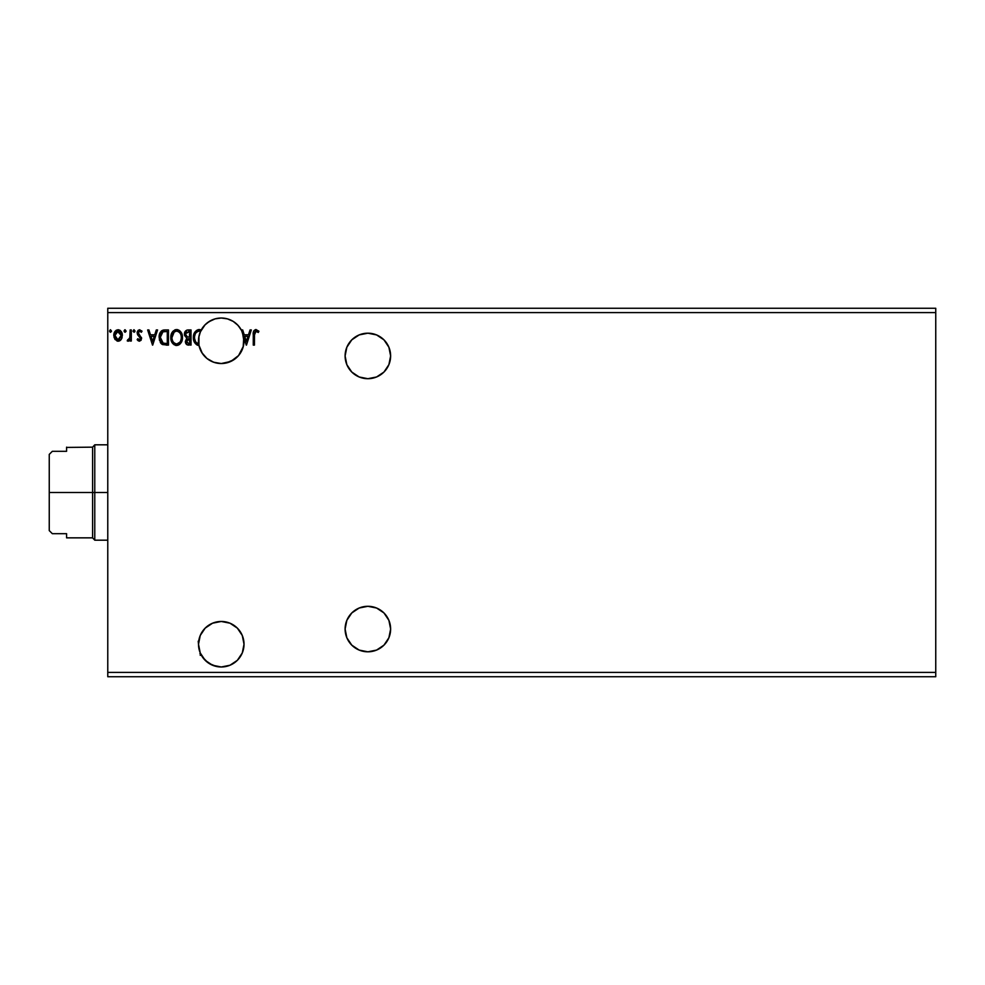 <?xml version="1.0" encoding="UTF-8"?>
<svg xmlns="http://www.w3.org/2000/svg" width="985" height="985" viewBox="0 0 985 985"><rect width="100%" height="100%" fill="white"/><g stroke="black" fill="none" stroke-linecap="round" stroke-linejoin="round"><path stroke-width="1.48" d="M367.873 651.811A22.753 22.753 0 0 1 345.107 629.046A22.753 22.753 0 0 1 367.873 606.292L359.156 608.028L351.78 612.953L346.843 620.341L345.107 629.046L346.843 637.763L351.78 645.138L359.156 650.075L367.873 651.811L376.578 650.075L383.965 645.138L388.89 637.763L390.626 629.046L388.89 620.341L383.965 612.953L376.578 608.028L367.873 606.292A22.753 22.753 0 0 1 390.626 629.046A22.753 22.753 0 0 1 367.873 651.811M367.873 378.708A22.753 22.753 0 0 1 345.107 355.954A22.753 22.753 0 0 1 367.873 333.189L359.156 334.925L351.78 339.862L346.843 347.237L345.107 355.954L346.843 364.659L351.78 372.047L359.156 376.972L367.873 378.708L376.578 376.972L383.965 372.047L388.89 364.659L390.626 355.954L388.89 347.237L383.965 339.862L376.578 334.925L367.873 333.189A22.753 22.753 0 0 1 390.626 355.954A22.753 22.753 0 0 1 367.873 378.708M216.86 318.45L216.799 318.463A22.753 22.753 0 0 0 209.608 321.221M205.483 324.385L203.649 326.367A22.753 22.753 0 0 0 202.356 328.116L202.356 328.116A22.753 22.753 0 0 0 200.263 332.019L205.139 324.705L208.574 321.886L215.112 318.869L212.785 319.657M215.358 318.795L216.786 318.463L215.358 318.795M216.811 363.096L212.489 361.778L216.811 363.096A22.753 22.753 0 0 1 206.776 358.331L202.344 353.418L198.945 345.255L201.851 352.655L206.936 358.454L213.659 362.234L221.268 363.539A22.753 22.753 0 0 1 201.211 330.012A22.753 22.753 0 0 1 221.268 318.02L215.21 318.844L209.583 321.245A22.753 22.753 0 0 0 208.549 321.898L208.574 321.886A22.753 22.753 0 0 0 206.788 323.215L206.948 323.08M203.649 326.367L202.504 327.882M200.017 332.622L200.238 332.068A22.753 22.753 0 0 0 198.945 336.304L199.389 334.506L198.945 336.304A22.753 22.753 0 0 0 198.945 345.242L198.945 336.304L198.945 345.255A22.753 22.753 0 0 0 202.344 353.43L201.876 352.704M209.583 321.245L204.806 325.062L201.211 330.012L196.594 330.332L193.676 334.826L193.429 338.877L194.698 342.669L196.495 344.639L198.945 345.255L200.189 349.379M202.848 354.144L202.344 353.418A22.753 22.753 0 0 0 205.139 356.829L205.139 356.829M200.25 332.031L201.199 330.037L199.179 329.544C195.227 330.541 193.282 333.201 193.355 337.535C193.269 341.758 195.153 344.418 198.995 345.489A22.753 22.753 0 0 1 198.724 343.913C195.855 342.854 194.451 340.724 194.525 337.535L194.587 338.569L194.525 337.535C194.451 334.038 196.015 331.896 199.216 331.108L200.546 331.354A22.753 22.753 0 0 1 201.211 330.012L199.709 329.581M207.872 359.18L211.479 361.323M202.91 354.231L204.104 355.733M203.673 355.216L205.828 357.493M200.127 349.207L200.595 350.303M212.403 319.817L206.936 323.092M225.233 666.636L221.268 666.98A22.753 22.753 0 0 1 198.502 644.227A22.753 22.753 0 0 1 221.268 621.461L212.551 623.197L205.175 628.135L200.238 635.51L198.502 644.227L200.238 652.932L205.175 660.319L212.551 665.244L221.268 666.98L217.303 666.636M237.077 324.41L240.069 327.956A22.753 22.753 0 0 0 225.873 318.487L221.268 318.02A22.753 22.753 0 0 1 241.608 330.578L238.05 325.407L233.223 321.418L227.473 318.881L221.268 318.02L225.947 318.5M242.47 332.511L243.997 341.746M242.827 348.062L240.069 353.59M243.332 346.338L243.529 345.476A22.753 22.753 0 0 1 243.172 346.954L243.751 337.239L246.459 345.107L251.323 329.938L250.055 329.938L248.491 334.802L244.231 334.802L242.679 329.938L241.411 329.938L241.608 330.578A22.753 22.753 0 0 1 243.751 337.239L246.275 345.107M240.746 352.544L238.567 355.56L243.344 346.314M236.117 358.011L237.323 356.902L236.129 358.011M241.411 329.938L242.679 329.938L241.411 329.938L243.751 337.239A22.753 22.753 0 0 1 221.268 363.539L230.515 361.569L226.021 363.034L234.024 359.623L225.873 363.059L221.268 363.539L230.785 361.446L238.567 355.573A22.753 22.753 0 0 0 242.175 349.773M221.342 363.539L222.364 363.514M202.491 327.919L202.024 328.621M207.884 359.193L208.586 359.685M205.89 357.555L205.163 356.865M202.984 354.329L202.454 353.578M198.847 336.821L199.093 335.626M200.238 332.056L199.992 332.696M238.776 326.232L237.631 324.964M242.236 331.945L242.556 332.745M242.741 348.308L242.236 349.613M240.832 352.396L240.131 353.504M238.013 356.176L237.36 356.865M237.077 357.149L236.043 358.084M233.864 359.734L233.125 360.202M230.059 361.766L229.283 362.074M242.027 653.535L237.631 660.036M236.893 660.763L234.442 662.782M233.642 663.324L230.158 665.17M230.441 665.047L226.304 666.414M216.281 666.426L208.968 663.373M208.13 662.807L202.528 657.143M202.011 656.355L201.211 654.988L200.226 655.333M198.995 639.511L200.189 635.645M200.115 635.805L202.11 631.927M202.984 630.659L204.708 628.615M205.89 627.445L206.924 626.558M206.948 626.534L207.884 625.82M209.276 624.884L210.125 624.379M210.15 624.367L211.566 623.628M213.055 623L215.752 622.138M217.094 621.855L221.268 621.461A22.753 22.753 0 0 1 244.021 644.227A22.753 22.753 0 0 1 221.268 666.98L229.973 665.244L237.36 660.319L242.285 652.932L244.021 644.227L242.285 635.51L237.36 628.135L229.973 623.197L221.268 621.461M225.934 621.954L227.436 622.323M230.404 623.382L232.066 624.194M234.492 625.709L236.043 626.916M238.013 628.824L239.318 630.363M240.832 632.604L241.793 634.389M242.815 636.901L243.369 638.834M243.861 641.53L244.009 643.5M243.923 646.332L243.664 648.278M107.771 312.602L935.75 312.602L935.75 672.398L107.771 672.398L107.771 308.268L935.75 308.268L107.771 308.268L107.771 672.398L935.75 672.398L935.75 676.732L107.771 676.732L935.75 676.732L935.75 312.602L107.771 312.602M182.471 337.461L181.696 333.472L180.218 331.194L177.953 329.741L175.268 329.741L173.003 331.231L171.119 334.826L171.119 340.256L174.099 344.75L178.051 345.292L181.105 342.681L182.471 337.461C182.52 333.139 180.575 330.504 176.611 329.544C172.658 330.541 170.725 333.201 170.799 337.535C170.725 341.906 172.683 344.565 176.709 345.501C180.637 344.467 182.557 341.783 182.471 337.461M156.295 329.938L157.563 329.938L152.7 345.107L157.563 329.938L156.295 329.938L154.744 334.802L150.483 334.802L148.92 329.938L147.651 329.938L152.515 345.107L157.563 329.938L156.295 329.938L154.744 334.802L150.483 334.802L148.92 329.938L147.651 329.938L152.515 345.107L147.651 329.938L148.92 329.938M134.034 329.741L135.007 331.009L133.812 329.778L133.11 331.44L134.76 331.846L135.007 331.009L134.034 332.277L135.007 331.009L134.034 332.277L133.061 331.009L134.034 332.277L133.061 331.009L134.034 329.741L133.061 331.009M126.055 331.009L124.664 329.864L124.356 331.846L126.006 331.44L125.083 332.277L126.055 331.009L125.083 332.277L124.11 331.009L125.083 332.277L124.122 330.788L125.083 329.741L124.11 331.009L125.083 329.741L126.055 331.009L124.972 329.753M111.453 331.231L110.283 329.778L109.766 331.846L111.416 331.44L110.492 332.277L111.465 331.009L110.492 329.741L109.52 331.009L110.492 332.277L109.52 331.009L110.492 329.741L111.465 331.009L110.382 329.753M114.937 339.394L113.804 335.454L114.937 339.394L118.077 341.216L121.229 339.382L122.091 337.51L121.721 332.438L119.961 330.271L118.077 329.741L116.193 330.271L114.371 332.561L114.063 337.51L117.141 341.093L119.025 341.093L120.946 339.763M130.143 329.938L131.313 329.938L130.143 329.938L129.774 338.224L127.225 340.847L128.801 341.044L130.143 339.394L130.143 341.032L131.313 341.032L131.313 329.938L131.313 341.032L131.313 329.938L130.143 329.938L129.958 337.473L127.225 340.847L128.112 341.216L130.143 339.394L130.143 341.032L131.313 341.032L130.143 341.032M139.402 341.216L141.089 340.256L141.594 337.867L138.589 333.952L138.393 332.265L139.735 331.108L141.335 332.277L142.012 331.243L139.611 329.741L138.097 330.381L137.174 332.388L137.531 334.666L140.436 338.101L139.575 339.825L137.826 338.692L137.149 339.64L138.097 340.699L139.402 341.216L141.618 338.311L138.306 332.893L139.735 331.108L141.335 332.277L142.012 331.243L139.611 329.741L137.149 332.942L140.449 338.372L139.328 339.862L137.826 338.692L137.149 339.64L139.402 341.216M164.938 329.938L161.983 330.591L160.075 332.795L159.188 335.996L159.459 340.256L162.55 344.565L168.46 345.107L168.46 329.938L164.938 329.938C160.887 330.492 158.954 332.955 159.127 337.338L162.55 344.565L168.46 345.107L168.46 329.938L168.46 345.107L166.157 345.107M187.987 329.938L191.028 329.938L186.842 330.123L184.897 331.97L184.552 335.454L186.805 338.126L185.426 342.078L186.768 344.602L191.028 345.107L191.028 329.938L191.028 345.107L191.028 329.938L187.987 329.938C185.623 330.307 184.429 331.736 184.417 334.247L186.805 338.126L185.389 341.352C185.402 343.74 186.571 344.996 188.874 345.107L188.517 345.107M254.438 335.023L255.497 331.243L258.316 332.462L258.907 331.305L256.051 329.544L253.761 331.034L253.268 345.107L254.438 345.107L254.438 335.023L256.063 331.108L258.316 332.462L258.907 331.305L256.051 329.544C253.724 330.344 252.8 332.105 253.268 334.863L253.268 345.107L254.438 345.107L254.499 333.262M198.859 648.216L198.219 641.198M199.893 653.831L200.361 653.215M107.771 676.732L107.771 672.398L107.771 676.732M935.75 308.268L935.75 312.602L935.75 308.268M234.516 359.279L234.036 359.611A22.753 22.753 0 0 0 237.348 356.878L238.789 355.302M237.951 356.25L234.011 359.623A22.753 22.753 0 0 1 225.885 363.059L225.959 363.046M243.935 342.743L243.197 346.855M243.32 335.159L243.664 336.784M243.837 337.83L242.507 332.61M120.626 340.133L119.899 340.712M121.229 339.382L122.362 335.454C122.386 332.302 120.958 330.406 118.077 329.741C115.196 330.406 113.767 332.302 113.804 335.454L113.817 335.971M114.408 332.487L114.839 331.699M118.582 329.778L120.269 330.492M121.327 331.699L121.684 332.339M121.721 332.438L122.115 333.496L121.721 332.438M122.091 337.51L121.746 338.471M118.446 331.132L120.786 333.275L117.35 331.219L121.192 335.442L121.02 333.977L121.192 335.442L117.892 339.85L114.974 335.442L118.077 331.108L119.468 331.539M118.816 339.739L121.155 336.193M116.686 339.394L117.892 339.85L116.144 338.889L115.011 336.18M117.055 331.329L115.701 332.61L117.35 331.219M115.146 333.977L115.701 332.61M117.892 339.85L121.192 335.442M124.122 331.231L125.083 329.741M127.988 341.204L127.225 340.847L127.779 339.665L128.629 339.8M128.112 341.216L127.225 340.847M129.774 338.224L130.008 337.19M130.069 336.525L130.143 333.669M130.131 334.617L130.119 335.577M137.149 339.64L137.826 338.692L139.451 339.85L140.449 338.372L137.531 334.654L140.166 337.363M137.174 332.388L137.358 331.6M141.803 330.935L141.335 332.277L139.575 331.12M139.735 331.108L138.306 332.893L141.618 338.311M152.613 341.45L150.976 336.353L154.239 336.353L152.613 341.45L150.976 336.353L154.239 336.353L152.613 341.45M162.316 344.442L161.663 344.011M161.195 343.58L159.127 337.338M159.139 336.648L159.188 335.996M159.582 334.038L159.89 333.225M161.121 331.28L162.032 330.566M162.857 330.209L163.559 330.049M163.608 330.037L164.273 329.963L163.608 330.037M160.309 342.411L160.912 343.272M160.58 339.763L160.346 338.483M161.208 333.459L162.229 332.29M163.104 331.81L167.29 331.489L167.29 343.556L163.165 343.125L160.296 337.338L162.919 331.883L163.855 331.637M165.677 343.543L164.827 343.482M160.9 334.05L160.296 337.338L160.998 333.841M182.385 338.828L182.287 339.48M181.486 342.004L181.105 342.694M179.886 344.196L179.27 344.676L179.886 344.196M176.019 345.452L175.342 345.316M173.04 343.851L172.215 342.792M171.39 341.142L171.119 340.268M170.811 336.845L170.799 337.535M171.673 333.25L173.003 331.231M174.764 329.938L175.909 329.606M177.312 329.593L177.965 329.741M179.196 330.32L181.068 332.29M181.708 333.496L181.966 334.198M181.055 332.277L180.218 331.194M172.178 332.314L171.378 333.952M171.981 336.981L171.969 337.535C171.882 334.038 173.446 331.896 176.647 331.108L176.647 331.108C179.812 331.896 181.351 334.013 181.302 337.461L181.24 336.377L181.302 337.461C181.375 340.945 179.824 343.1 176.647 343.95C173.471 343.137 171.907 341.007 171.969 337.535L174.197 332.019M181.289 338.015L181.142 339.209M179.849 342.189L176.931 343.937M172.72 341.093L173.274 342.004M172.769 341.179L172.227 339.726M173.545 342.349L174.148 342.965L173.545 342.349M176.106 343.9L174.862 343.457M173.065 333.324L172.658 334.075M180.637 334.124L180.957 334.974M178.704 331.736L180.193 333.312M178.026 343.654L179.59 342.497M181.24 338.569L180.686 340.748M187.839 345.021L186.768 344.602M186.485 344.368L185.389 341.352M184.417 334.555L184.429 333.853M184.724 332.376L184.478 333.336M185.426 342.078L185.586 342.805M187.433 344.922L188.147 345.07M185.648 333.583L189.859 331.489L189.859 337.141L187.409 336.956L189.268 337.141L187.409 336.956L185.574 334.247L186.005 332.61M187.002 336.784L185.771 335.356M187.064 342.977L186.768 340.108L188.357 338.754M186.657 340.441L186.547 341.327L189.859 338.692L189.859 343.556L188.652 343.556L186.547 341.327L187.027 342.928M187.544 339.049L186.768 340.108M185.673 333.447L186.756 331.834M189.268 338.692L189.859 343.556L188.652 343.556M198.317 345.415L197.702 345.255M197.529 345.193L196.507 344.639M195.486 343.728L194.291 341.943M193.86 340.859L193.663 340.182M194.242 333.25L193.947 333.952M197.837 329.741L198.477 329.606M195.51 341.512L194.587 338.569M194.587 336.439L195.215 334.075M250.055 329.938L251.323 329.938L250.055 329.938L248.491 334.802L244.231 334.802L242.679 329.938M246.459 345.107L251.323 329.938L246.459 345.107M246.373 341.45L244.736 336.353L247.998 336.353L246.373 341.45L244.736 336.353L247.998 336.353L246.373 341.45M254.438 345.107L253.268 345.107M254.019 330.603L255.509 329.593M258.624 330.972L258.316 332.462L255.768 331.145M258.316 332.462L256.063 331.108M120.786 333.275L121.155 334.703M166.034 331.489L167.29 331.489L167.29 343.556L166.527 343.556M164.458 331.563L165.246 331.514M174.579 331.748L175.564 331.268M181.043 335.306L181.24 336.377M172.215 339.714L172.018 338.631M185.574 334.247L185.636 333.595M188.529 331.489L189.859 331.489L189.268 337.141M195.941 332.868L196.754 332.019M200.546 331.354L198.748 337.498L198.219 343.802M243.406 649.497L242.556 652.255M199.992 652.304L199.081 649.312M237.336 324.656L235.735 323.215L237.336 324.668M241.3 351.571L242.963 347.631M235.76 358.318L237.348 356.878A22.753 22.753 0 0 0 238.555 355.573M225.873 363.059L221.268 363.539M238.776 355.314L237.336 356.89M243.135 347.077L242.212 349.675M242.187 349.749L242.175 349.749A22.753 22.753 0 0 0 243.16 346.991M244.021 340.798L243.984 342.066M243.972 342.214L243.541 345.452A22.753 22.753 0 0 0 243.541 345.415A22.753 22.753 0 0 0 240.081 327.98M240.081 327.968L241.473 330.32M241.214 329.827L242.175 331.785M234.011 321.923L235.747 323.228M107.771 540.186L94.769 540.186L92.602 537.847L92.602 447.153L92.602 492.5L94.769 492.5L94.769 444.814L94.769 492.5L107.771 492.5L94.769 492.5L94.769 540.186L94.769 492.5L49.25 492.5L49.25 454.393L52.328 451.315L66.586 451.315L66.586 447.153L66.586 451.315L52.328 451.315L49.25 454.393L49.25 530.607L52.328 533.685L66.586 533.685L66.586 537.847L92.602 537.847L92.602 492.5L49.25 492.5L49.25 530.607L52.328 533.685L66.586 533.685L66.586 537.847M107.771 444.814L94.769 444.814L92.602 447.153L66.586 447.424"/></g></svg>
